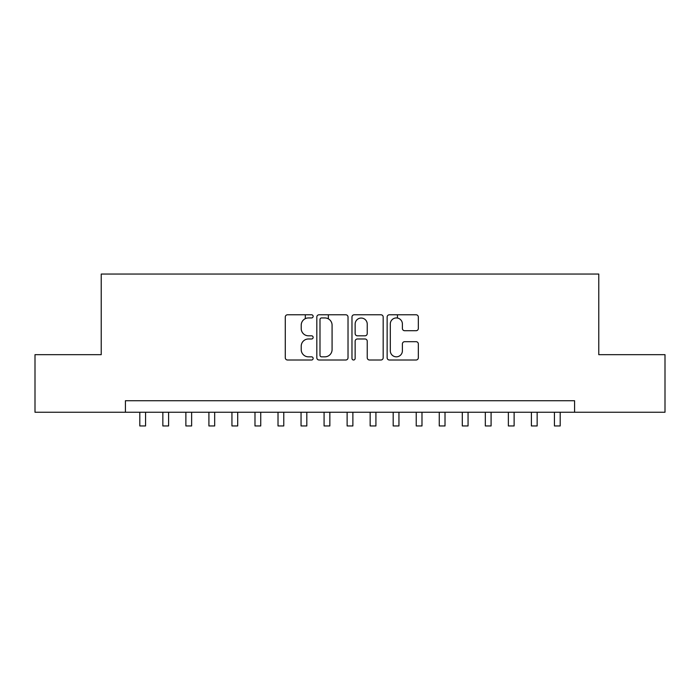 <?xml version="1.0" encoding="UTF-8"?>
<svg xmlns="http://www.w3.org/2000/svg" width="700" height="700" viewBox="0 0 700 700"><rect width="100%" height="100%" fill="white"/><g stroke="black" fill="none" stroke-linecap="round" stroke-linejoin="round"><path stroke-width="1.05" d="M313.145 316.365A1.584 1.584 0 0 0 311.561 314.781L287.543 314.781A2.258 2.258 0 0 0 285.276 317.039L285.276 357.735A2.258 2.258 0 0 0 287.543 360.001L311.561 360.001A1.584 1.584 0 0 0 313.145 358.418A1.584 1.584 0 0 0 311.561 356.834L308.455 356.834A7.236 7.236 0 0 1 301.219 349.598L301.219 346.203A7.236 7.236 0 0 1 308.455 338.975L311.561 338.975A1.584 1.584 0 0 0 313.145 337.391A1.584 1.584 0 0 0 311.561 335.808L308.455 335.808A7.236 7.236 0 0 1 301.219 328.571L301.219 325.176A7.236 7.236 0 0 1 308.455 317.94L311.561 317.94A1.584 1.584 0 0 0 313.145 316.365M416.08 330.715A2.258 2.258 0 0 0 418.338 328.457L418.338 317.039A2.258 2.258 0 0 0 416.08 314.781L389.401 314.781A2.258 2.258 0 0 0 387.135 317.039L387.135 357.735A2.258 2.258 0 0 0 389.401 360.001L416.08 360.001A2.258 2.258 0 0 0 418.338 357.735L418.338 343.945A2.258 2.258 0 0 0 416.08 341.688L404.661 341.688A2.258 2.258 0 0 0 402.395 343.945L402.395 350.787A6.046 6.046 0 0 1 396.349 356.834A6.046 6.046 0 0 1 390.303 350.787L390.303 323.995A6.046 6.046 0 0 1 396.349 317.94A6.046 6.046 0 0 1 402.395 323.995L402.395 328.457A2.258 2.258 0 0 0 404.661 330.715L416.08 330.715M125.414 412.248L35 412.248L35 354.664L101.229 354.664L101.229 274.041L598.771 274.041L598.771 354.664L665 354.664L665 412.248L574.586 412.248L574.586 400.733L125.414 400.733L125.414 412.248L574.586 412.248M348.023 317.039A2.258 2.258 0 0 0 345.756 314.781L319.078 314.781A2.258 2.258 0 0 0 316.82 317.039L316.82 357.735A2.258 2.258 0 0 0 319.078 360.001L345.756 360.001A2.258 2.258 0 0 0 348.023 357.735L348.023 317.039M354.244 314.781L380.922 314.781A2.258 2.258 0 0 1 383.18 317.039L383.18 357.735A2.258 2.258 0 0 1 380.922 360.001L369.504 360.001A2.258 2.258 0 0 1 367.238 357.735L367.238 341.233A2.258 2.258 0 0 0 364.98 338.975L357.402 338.975A2.258 2.258 0 0 0 355.145 341.233L355.145 358.418A1.584 1.584 0 0 1 353.561 360.001A1.584 1.584 0 0 1 351.977 358.418L351.977 317.039A2.258 2.258 0 0 1 354.244 314.781M321.571 317.94A1.584 1.584 0 0 0 319.988 319.524L319.988 355.25A1.584 1.584 0 0 0 321.571 356.834L324.844 356.834A7.236 7.236 0 0 0 332.08 349.598L332.08 325.176A7.236 7.236 0 0 0 324.844 317.94L321.571 317.94M367.238 324.109A6.046 6.046 0 0 0 361.191 318.054A6.046 6.046 0 0 0 355.145 324.109L355.145 333.541A2.258 2.258 0 0 0 357.402 335.808L364.98 335.808A2.258 2.258 0 0 0 367.238 333.541L367.238 324.109M139.808 412.248L139.808 425.959L145.565 425.959L145.565 412.248M162.846 412.248L162.846 425.959L168.604 425.959L168.604 412.248M185.876 412.248L185.876 425.959L191.634 425.959L191.634 412.248M208.915 412.248L208.915 425.959L214.673 425.959L214.673 412.248M231.945 412.248L231.945 425.959L237.703 425.959L237.703 412.248M254.984 412.248L254.984 425.959L260.741 425.959L260.741 412.248M278.014 412.248L278.014 425.959L283.771 425.959L283.771 412.248M305.314 318.658L305.314 314.781M301.053 412.248L301.053 425.959L306.81 425.959L306.81 412.248M328.344 318.85L328.344 314.781M324.082 412.248L324.082 425.959L329.849 425.959L329.849 412.248M347.121 412.248L347.121 425.959L352.879 425.959L352.879 412.248M370.151 412.248L370.151 425.959L375.918 425.959L375.918 412.248M397.451 318.045L397.451 314.781M393.19 412.248L393.19 425.959L398.947 425.959L398.947 412.248M416.229 412.248L416.229 425.959L421.986 425.959L421.986 412.248M439.259 412.248L439.259 425.959L445.016 425.959L445.016 412.248M462.298 412.248L462.298 425.959L468.055 425.959L468.055 412.248M485.327 412.248L485.327 425.959L491.085 425.959L491.085 412.248M508.366 412.248L508.366 425.959L514.124 425.959L514.124 412.248M531.396 412.248L531.396 425.959L537.154 425.959L537.154 412.248M554.435 412.248L554.435 425.959L560.192 425.959L560.192 412.248"/></g></svg>
